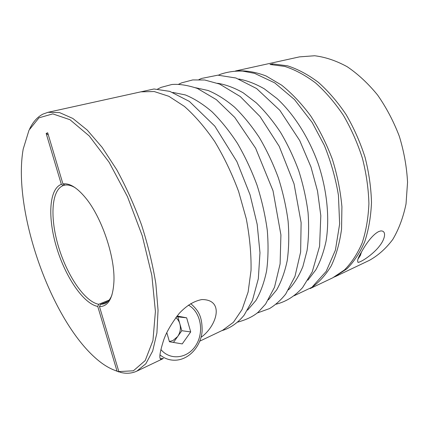 <?xml version="1.0" encoding="UTF-8"?>
<svg xmlns="http://www.w3.org/2000/svg" width="429" height="429" viewBox="0 0 429 429"><rect width="100%" height="100%" fill="white"/><g stroke="black" fill="none" stroke-linecap="round" stroke-linejoin="round"><path stroke-width="0.64" d="M310.183 288.556L332.711 277.826L344.449 269.964C351.539 262.843 357.448 253.845 362.162 242.97C366.05 231.129 368.296 218.007 368.908 203.603C368.495 188.717 366.323 173.579 362.392 158.178C357.491 142.97 351.147 128.668 343.361 115.272C334.91 102.708 325.675 91.956 315.658 83.012C305.421 75.284 295.147 69.761 284.845 66.431L269.986 64.484L272.646 63.894L287.521 65.825C297.839 69.133 308.113 74.635 318.356 82.33C328.373 91.243 337.602 101.957 346.042 114.473C353.818 127.826 360.146 142.079 365.036 157.245C368.945 172.597 371.101 187.698 371.493 202.547C370.865 216.913 368.597 230.008 364.688 241.827C359.952 252.686 354.027 261.679 346.916 268.795L333.923 277.225M272.587 64.527L272.646 63.894M112.023 294.793C110.215 299.458 107.706 302.44 104.494 303.737L100.472 304.445L99.485 306.601L118.844 371.573L120.715 372.447C126.528 373.852 131.912 373.412 136.872 371.117L163.385 358.488L160.28 358.73M100.472 304.445L107.942 301.448M48.354 134.974L46.166 133.435L47.694 132.77L62.94 183.939L64.945 185.124C68.023 184.615 71.466 185.505 75.284 187.8M119.283 371.777L118.892 371.959L117.026 371.085L97.742 306.419L98.724 304.279L109.143 300.102M46.166 133.435L61.347 184.352L63.342 185.532L64.881 185.087M29.644 128.936C32.979 121.927 37.409 116.988 42.927 114.114L48 112.312L140.862 91.838L154.183 91.522L168.892 96.311L184.4 106.397C194.922 115.701 205.035 127.429 214.752 141.586C223.976 156.912 231.933 173.557 238.626 191.516L246.278 218.795C249.742 237.017 251.324 254.215 251.035 270.388L248.128 291.988L242.09 309.475L233.424 322.292L222.721 330.223L199.807 341.141M48 112.312L59.588 112.602L72.833 118.452L87.226 130.078L102.102 147.324L116.672 169.621C125.987 186.679 134.266 205.094 141.516 224.86C147.941 244.911 152.719 264.527 155.85 283.708L158.049 310.253L156.907 333.006L152.692 351.013L145.833 363.765L136.872 371.117M118.892 371.959L112.173 369.278M201.051 337.317C216.538 326.426 225.177 299.539 201.914 299.549C194.128 300.992 186.61 305.561 179.365 313.245C170.817 324.233 165.353 333.923 162.977 342.304C159.068 355.083 158.827 360.644 162.259 358.987L163.02 358.66M235.467 70.983L299.453 56.88L314.65 55.754C325.364 57.068 336.218 60.725 347.206 66.731C358.049 74.078 368.184 83.516 377.6 95.04C386.357 107.582 393.602 121.348 399.335 136.331C404.016 151.673 406.751 166.983 407.55 182.261L406.027 203.931C403.233 217.412 398.814 229.258 392.771 239.462C385.961 248.53 378.147 255.502 369.331 260.382L335.151 276.662M236.508 70.935C245.887 70.345 255.743 72.024 266.077 75.976L281.622 85.151C291.935 93.415 301.646 103.705 310.757 116.023C319.294 129.311 326.501 143.747 332.373 159.325C337.312 175.225 340.492 191.039 341.918 206.767L341.559 229.081C339.671 242.97 336.239 255.217 331.263 265.819C325.541 275.284 318.795 282.663 311.03 287.961M378.78 231.531C371.734 235.044 364.988 245.704 361.701 251.651C357.652 258.333 356.622 261.894 358.612 262.334C364.334 260.532 375.171 252.043 379.692 245.774C384.867 239.35 386.953 230.561 380.721 230.936L378.78 231.531M97.742 306.419C83.446 303.802 65.39 276.871 56.569 247.41C47.624 217.975 48.933 188.883 61.347 184.352M62.94 183.939C69.434 182.926 76.93 187.5 85.43 197.672C101.4 216.704 114.87 255.941 113.964 280.77C113.154 297.962 108.328 306.569 99.485 306.601M117.026 371.085C109.738 368.827 102.29 364.242 94.686 357.314C49.464 316.532 12.564 209.079 23.193 149.115L29.022 130.153L38.959 117.83L52.805 113.883L69.959 119.707L89.286 135.998L109.122 162.275L127.451 196.605L142.23 235.687L151.839 275.354L155.411 311.427L152.949 340.524L145.206 360.564L133.387 370.801L118.844 371.573M166.817 332.673L169.455 341.774L182.239 343.908L190.707 331.933L186.653 317.819L177.043 315.991M361.127 252.686L359.566 255.668M361.475 252.054L360.36 255.48L358.059 258.95M169.455 341.768L182.239 343.908M173.45 342.433L181.826 330.705L190.707 331.933M181.826 330.705L177.842 316.87L186.653 317.819M177.842 316.87L176.544 316.623M175.793 317.599C177.719 319.138 179.07 321.203 179.837 323.793C181.006 328.367 180.282 332.614 177.66 336.545L172.908 340.572L169.375 341.495M98.724 304.279C84.776 301.796 67.149 275.6 58.564 246.895C49.85 218.216 51.207 189.908 63.342 185.532M172.839 92.428L185.312 94.916C194.064 98.461 202.949 104.065 211.958 111.722C220.892 120.511 229.365 131.027 237.382 143.259C244.964 156.301 251.517 170.275 257.046 185.189C261.846 200.354 265.261 215.406 267.288 230.352C268.479 244.932 268.248 258.43 266.607 270.86C264.2 282.432 260.628 292.31 255.904 300.488L247.592 310.113M195.603 87.741L208.156 90.508C216.897 94.139 225.708 99.7 234.583 107.191C243.35 115.739 251.625 125.895 259.411 137.661C266.752 150.177 273.075 163.583 278.378 177.863C282.968 192.396 286.213 206.853 288.111 221.241C289.194 235.301 288.905 248.402 287.237 260.537C284.835 271.895 281.301 281.697 276.635 289.934L268.431 299.828M217.578 83.269C225.874 84.626 234.416 87.811 243.211 92.82L256.285 102.831C264.875 111.149 272.946 120.962 280.496 132.282C287.602 144.305 293.699 157.164 298.788 170.855C303.185 184.786 306.274 198.675 308.054 212.532C309.046 226.099 308.708 238.803 307.041 250.643L302.874 266.575C299.013 275.927 294.23 283.687 288.513 289.854M238.792 79.011C247.099 80.555 255.593 83.821 264.275 88.814L277.123 98.638C294.004 114.286 308.939 137.73 318.339 164.141C327.15 190.755 329.772 218.431 326.061 241.146C323.713 252.048 320.286 261.636 315.792 269.905L307.872 280.18M188.428 305.11C200.547 311.76 204.408 331.333 196.278 344.712C188.406 358.306 170.56 361.159 160.896 349.538M190.739 303.603C197.656 309.942 202.359 315.326 202.107 331.177C200.911 346.67 188.562 360.28 174.582 360.215C169.203 360.221 164.328 358.44 159.963 354.863M162.259 358.976L160.269 358.719M221.691 330.711C230.191 328.223 237.666 323.053 244.117 315.197L252.44 300.423L258.333 278.716L259.974 252.745L257.175 224.308L250.069 194.82L236.905 161.626L214.816 126.137L189.404 101.432L169.814 91.372L154.006 88.985L139.752 92.085M237.682 322.12C246.294 319.787 253.115 316.5 258.135 312.253L265.594 304.059L274.506 287.232L280.11 263.873L280.915 234.92L273.026 190.776L255.62 148.209L234.76 117.417L216.329 99.625L197.404 88.449C187.543 85.173 178.995 83.864 171.766 84.518L161.181 87.35L157.647 89.044M257.266 312.998L269.503 308.59C275.439 304.949 280.829 300.118 285.676 294.096L294.975 276.383L300.632 252.037L301.12 222.646L294.042 183.837L279.199 146.305L260.044 116.543L240.272 96.552L219.621 84.079L204.735 80.003L192.75 79.928L181.74 82.813L178.7 84.207M276.078 304.209C286.052 301.726 294.895 296.182 302.606 287.564L312.237 271.895L319.584 246.257L320.812 215.653L317.519 191.039L310.961 166.951L299.721 140.556L279.864 110.328L256.606 88.551L235.929 78.008L217.889 75.166L201.517 78.448L198.943 79.585M294.165 295.737L311.883 287.328L326.19 271.375L335.403 250.139L339.639 224.018L338.427 195.227C335.612 178.276 330.915 161.658 324.335 145.372L312.167 122.458L294.498 99.56L274.726 82.872L254.601 73.364L242.599 71.08C234.819 70.839 227.472 71.895 220.56 74.249L218.42 75.161M358.612 262.334L357.904 262.344M360.709 253.727L360.36 255.48"/></g></svg>
